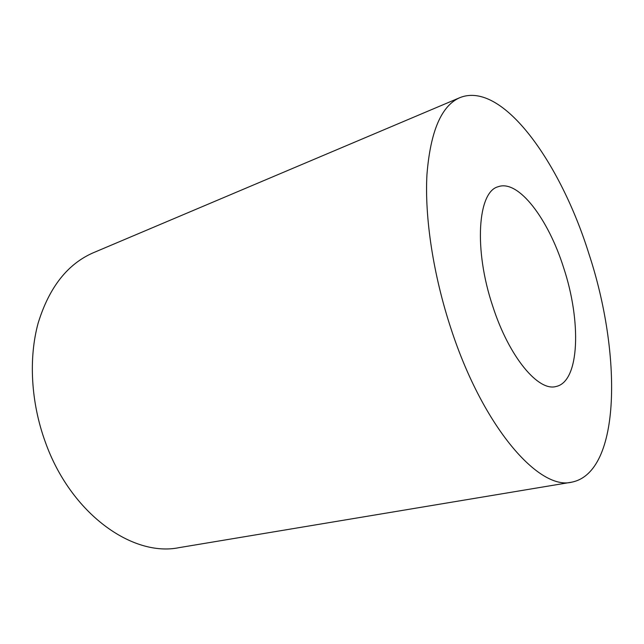 <?xml version="1.0" encoding="UTF-8"?>
<svg xmlns="http://www.w3.org/2000/svg" width="644" height="644" viewBox="0 0 644 644"><rect width="100%" height="100%" fill="white"/><g stroke="black" fill="none" stroke-linecap="round" stroke-linejoin="round"><path stroke-width="0.97" d="M563.605 267.654C581.452 321.203 579.785 381.562 556.126 386.481C538.473 391.85 509.171 357.195 492.829 306.488C473.517 249.365 477.808 191.743 498.094 186.752C518.42 179.145 548.318 219.024 563.605 267.654M571.719 482.171L179.129 547.633C132.696 557.318 70.76 513.864 45.273 441.905C30.84 402.21 28.521 358.072 38.173 323.022C49.186 287.321 67.604 263.879 93.436 252.698L459.985 97.598C502.594 80.677 560.562 162.924 588.898 253.776C621.742 352.936 621.436 472.358 571.719 482.171C539.221 490.639 483.37 427.753 451.211 329.326C433.267 275.238 424.517 217.229 426.964 174.371C430.482 131.11 441.486 105.519 459.985 97.598"/></g></svg>
